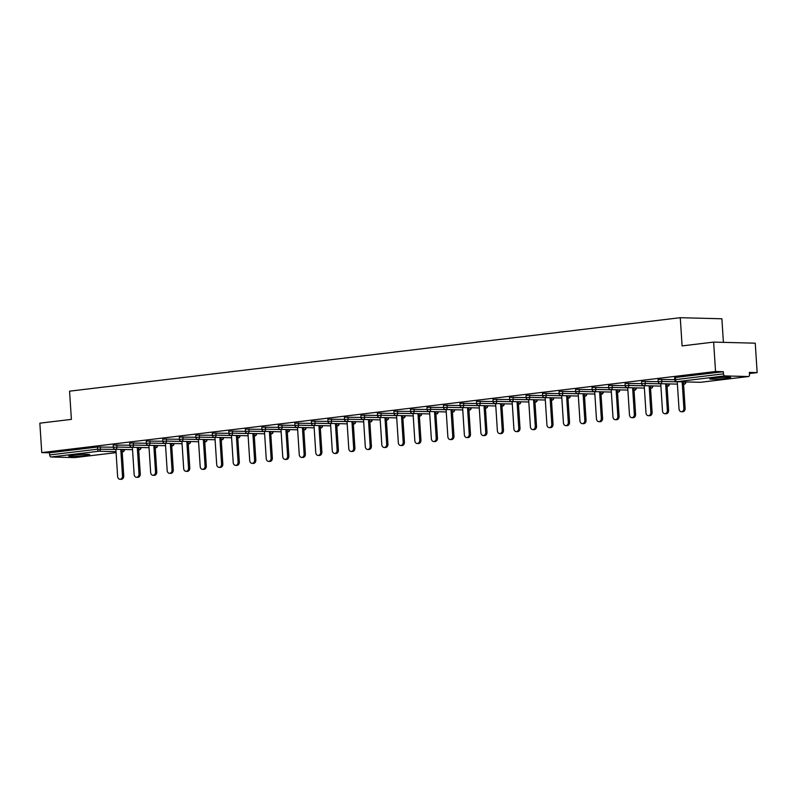 <?xml version="1.0" encoding="UTF-8"?>
<svg xmlns="http://www.w3.org/2000/svg" width="797" height="797" viewBox="0 0 797 797"><rect width="100%" height="100%" fill="white"/><g stroke="black" fill="none" stroke-linecap="round" stroke-linejoin="round"><path stroke-width="1.2" d="M85.727 455.495A10.52 0.747 176.3 0 0 89.732 454.649A10.52 0.747 176.3 0 0 83.805 454.36A10.52 0.747 176.3 0 0 72.736 455.157A10.52 0.747 176.3 0 0 68.731 456.004A10.52 0.747 176.3 0 0 74.669 456.292A10.52 0.747 176.3 0 0 85.727 455.495M726.695 378.366A10.52 0.747 176.3 0 0 730.71 377.519A10.52 0.747 176.3 0 0 724.772 377.23A10.52 0.747 176.3 0 0 713.713 378.027A10.52 0.747 176.3 0 0 709.709 378.874A10.52 0.747 176.3 0 0 715.636 379.163A10.52 0.747 176.3 0 0 726.695 378.366M723.407 342.351L721.883 318.78L680.269 317.694L69.568 391.178L71.391 419.381L39.85 423.177L41.753 452.596L715.537 371.512L713.634 342.102L755.247 343.188L757.15 372.607L749.369 372.398L749.509 374.55A2.022 1.245 83.1 0 1 748.503 376.523L700.553 382.291A2.022 1.245 83.1 0 0 700.663 382.271M749.439 373.534L757.15 372.607M724.842 375.915L676.892 381.683A2.022 1.245 83.1 0 1 675.517 379.631L674.74 379.8L674.601 377.648L675.378 377.489L675.517 379.631L723.457 373.863A2.022 1.245 83.1 0 0 724.842 375.915L748.393 376.533A2.022 1.245 83.1 0 0 748.503 376.523M675.378 377.489L723.317 371.711L715.537 371.512M723.457 373.863L723.317 371.711M74.828 457.588A2.022 1.245 -96.9 0 1 74.719 457.608A2.022 1.245 -96.9 0 1 74.599 457.608L51.048 456.99A2.022 1.245 -96.9 0 1 49.673 454.948L49.534 452.796L41.753 452.596M680.269 317.694L682.093 345.898L713.634 342.102M49.534 452.796L97.483 447.027L113.353 447.207M116.83 444.885L116.97 447.027L113.363 447.356L113.224 445.204L113.991 445.045L129.861 445.224M133.338 442.893L133.478 445.045L129.871 445.364L129.732 443.212L130.499 443.052L146.369 443.242M149.846 440.91L149.985 443.052L146.379 443.381L146.24 441.229L147.017 441.07L162.887 441.249M166.364 438.918L166.503 441.07L162.897 441.389L162.757 439.247L163.524 439.077L179.395 439.267M182.872 436.935L183.011 439.087L179.405 439.406L179.265 437.254L180.032 437.095L195.903 437.274M199.38 434.943L199.519 437.095L195.913 437.414L195.773 435.272L196.55 435.102L212.42 435.292M215.897 432.96L216.037 435.112L212.43 435.431L212.291 433.279L213.058 433.12L228.928 433.299M232.405 430.978L232.545 433.12L228.938 433.448L228.799 431.297L229.566 431.127L245.436 431.316M248.913 428.985L249.053 431.137L245.446 431.456L245.307 429.304L246.084 429.145L261.954 429.324M265.431 427.003L265.57 429.145L261.964 429.473L261.824 427.322L262.592 427.162L278.462 427.341M281.939 425.01L282.078 427.162L278.472 427.481L278.332 425.339L279.099 425.17L294.97 425.359M298.447 423.028L298.586 425.17L294.98 425.498L294.84 423.346L295.617 423.187L311.488 423.366M314.964 421.035L315.104 423.187L311.497 423.506L311.358 421.364L312.125 421.195L327.995 421.384M331.472 419.053L331.612 421.205L328.005 421.523L327.866 419.371L328.633 419.212L344.503 419.391M347.98 417.06L348.12 419.212L344.513 419.531L344.374 417.389L345.151 417.22L361.021 417.409M364.498 415.078L364.637 417.229L361.031 417.548L360.892 415.396L361.659 415.237L377.529 415.416M381.006 413.095L381.145 415.237L377.539 415.566L377.399 413.414L378.167 413.245L394.037 413.434M397.514 411.103L397.653 413.254L394.047 413.573L393.907 411.421L394.684 411.262L410.555 411.441M414.032 409.12L414.171 411.262L410.565 411.591L410.425 409.439L411.192 409.279L427.062 409.459M430.539 407.128L430.679 409.279L427.072 409.598L426.933 407.456L427.7 407.287L443.57 407.476M447.047 405.145L447.187 407.297L443.58 407.616L443.441 405.464L444.218 405.304L460.088 405.484M463.565 403.152L463.705 405.304L460.098 405.623L459.959 403.481L460.726 403.312L476.596 403.501M480.073 401.17L480.212 403.322L476.606 403.641L476.467 401.489L477.234 401.329L493.104 401.509M496.581 399.187L496.72 401.329L493.114 401.658L492.974 399.506L493.751 399.337L509.622 399.526M513.099 397.195L513.238 399.347L509.632 399.666L509.492 397.514L510.259 397.354L526.13 397.534M529.606 395.212L529.746 397.354L526.14 397.683L526 395.531L526.777 395.372L542.637 395.551M546.124 393.22L546.254 395.372L542.647 395.691L542.508 393.539L543.285 393.379L559.155 393.569M562.632 391.237L562.772 393.379L559.165 393.708L559.026 391.556L559.793 391.397L575.663 391.576M579.14 389.245L579.28 391.397L575.673 391.716L575.534 389.574L576.311 389.404L592.171 389.594M595.658 387.262L595.787 389.414L592.181 389.733L592.041 387.581L592.819 387.422L608.689 387.601M612.166 385.27L612.305 387.422L608.699 387.74L608.559 385.599L609.326 385.429L625.197 385.618M628.674 383.287L628.813 385.439L625.207 385.758L625.067 383.606L625.844 383.447L641.715 383.626M645.191 381.305L645.331 383.447L641.715 383.775L641.575 381.624L642.352 381.454L658.222 381.643M661.699 379.312L661.839 381.464L658.232 381.783L658.093 379.631L658.86 379.472L674.73 379.651M677.251 381.703L679.014 408.911A3.098 2.441 -88.5 0 0 681.365 411.72A3.098 2.441 -88.5 0 0 683.876 408.323L682.172 381.833M683.876 408.323L685.131 408.363A3.098 2.441 91.5 0 1 682.611 411.75L681.365 411.72M685.131 408.363L683.418 381.863M660.743 383.696L662.496 410.903A3.098 2.441 -88.5 0 0 664.857 413.703A3.098 2.441 -88.5 0 0 667.368 410.316L665.654 383.815M667.368 410.316L668.613 410.345A3.098 2.441 91.5 0 1 666.103 413.743L664.857 413.703M668.613 410.345L666.9 383.855M644.225 385.678L645.988 412.886A3.098 2.441 -88.5 0 0 648.34 415.695A3.098 2.441 -88.5 0 0 650.86 412.298L649.147 385.808M650.86 412.298L652.105 412.328A3.098 2.441 91.5 0 1 649.595 415.725L648.34 415.695M652.105 412.328L650.392 385.838M627.717 387.661L629.481 414.868A3.098 2.441 -88.5 0 0 631.832 417.678A3.098 2.441 -88.5 0 0 634.342 414.291L632.629 387.79M634.342 414.291L635.598 414.32A3.098 2.441 91.5 0 1 633.077 417.718L631.832 417.678M635.598 414.32L633.884 387.83M611.209 389.653L612.963 416.861A3.098 2.441 -88.5 0 0 615.324 419.67A3.098 2.441 -88.5 0 0 617.834 416.273L616.121 389.783M617.834 416.273L619.08 416.303A3.098 2.441 91.5 0 1 616.569 419.7L615.324 419.67M619.08 416.303L617.366 389.813M594.692 391.636L596.455 418.843A3.098 2.441 -88.5 0 0 598.806 421.653A3.098 2.441 -88.5 0 0 601.327 418.256L599.613 391.765M601.327 418.256L602.572 418.295A3.098 2.441 91.5 0 1 600.061 421.693L598.806 421.653M602.572 418.295L600.858 391.795M578.184 393.628L579.947 420.836A3.098 2.441 -88.5 0 0 582.298 423.645A3.098 2.441 -88.5 0 0 584.809 420.248L583.095 393.758M584.809 420.248L586.064 420.278A3.098 2.441 91.5 0 1 583.543 423.675L582.298 423.645M586.064 420.278L584.35 393.788M561.676 395.611L563.429 422.818A3.098 2.441 -88.5 0 0 565.79 425.628A3.098 2.441 -88.5 0 0 568.301 422.231L566.587 395.74M568.301 422.231L569.546 422.271A3.098 2.441 91.5 0 1 567.036 425.658L565.79 425.628M569.546 422.271L567.833 395.77M545.158 397.603L546.921 424.811A3.098 2.441 -88.5 0 0 549.272 427.62A3.098 2.441 -88.5 0 0 551.793 424.223L550.079 397.733M551.793 424.223L553.038 424.253A3.098 2.441 91.5 0 1 550.528 427.65L549.272 427.62M553.038 424.253L551.325 397.763M528.65 399.586L530.413 426.793A3.098 2.441 -88.5 0 0 532.765 429.603A3.098 2.441 -88.5 0 0 535.275 426.206L533.562 399.715M535.275 426.206L536.53 426.246A3.098 2.441 91.5 0 1 534.01 429.633L532.765 429.603M536.53 426.246L534.817 399.745M512.142 401.568L513.896 428.776A3.098 2.441 -88.5 0 0 516.257 431.585A3.098 2.441 -88.5 0 0 518.767 428.198L517.054 401.698M518.767 428.198L520.013 428.228A3.098 2.441 91.5 0 1 517.502 431.625L516.257 431.585M520.013 428.228L518.299 401.738M495.624 403.561L497.388 430.769A3.098 2.441 -88.5 0 0 499.739 433.578A3.098 2.441 -88.5 0 0 502.259 430.181L500.546 403.69M502.259 430.181L503.505 430.211A3.098 2.441 91.5 0 1 500.994 433.608L499.739 433.578M503.505 430.211L501.791 403.72M479.117 405.543L480.88 432.751A3.098 2.441 -88.5 0 0 483.231 435.56A3.098 2.441 -88.5 0 0 485.742 432.173L484.028 405.673M485.742 432.173L486.997 432.203A3.098 2.441 91.5 0 1 484.476 435.6L483.231 435.56M486.997 432.203L485.283 405.713M462.609 407.536L464.362 434.744A3.098 2.441 -88.5 0 0 466.723 437.553A3.098 2.441 -88.5 0 0 469.234 434.156L467.52 407.665M469.234 434.156L470.479 434.186A3.098 2.441 91.5 0 1 467.969 437.583L466.723 437.553M470.479 434.186L468.766 407.695M446.091 409.519L447.854 436.726A3.098 2.441 -88.5 0 0 450.205 439.536A3.098 2.441 -88.5 0 0 452.726 436.138L451.012 409.648M452.726 436.138L453.971 436.178A3.098 2.441 91.5 0 1 451.451 439.565L450.205 439.536M453.971 436.178L452.258 409.678M429.583 411.511L431.346 438.719A3.098 2.441 -88.5 0 0 433.698 441.528A3.098 2.441 -88.5 0 0 436.208 438.131L434.495 411.641M436.208 438.131L437.463 438.161A3.098 2.441 91.5 0 1 434.943 441.558L433.698 441.528M437.463 438.161L435.75 411.67M413.075 413.494L414.829 440.701A3.098 2.441 -88.5 0 0 417.19 443.511A3.098 2.441 -88.5 0 0 419.7 440.113L417.987 413.623M419.7 440.113L420.946 440.153A3.098 2.441 91.5 0 1 418.435 443.54L417.19 443.511M420.946 440.153L419.232 413.653M396.557 415.486L398.321 442.694A3.098 2.441 -88.5 0 0 400.672 445.503A3.098 2.441 -88.5 0 0 403.192 442.106L401.479 415.606M403.192 442.106L404.438 442.136A3.098 2.441 91.5 0 1 401.917 445.533L400.672 445.503M404.438 442.136L402.724 415.645M380.049 417.469L381.813 444.676A3.098 2.441 -88.5 0 0 384.164 447.486A3.098 2.441 -88.5 0 0 386.675 444.088L384.961 417.598M386.675 444.088L387.93 444.118A3.098 2.441 91.5 0 1 385.409 447.515L384.164 447.486M387.93 444.118L386.216 417.628M363.542 419.451L365.295 446.659A3.098 2.441 -88.5 0 0 367.646 449.468A3.098 2.441 -88.5 0 0 370.167 446.081L368.453 419.581M370.167 446.081L371.412 446.111A3.098 2.441 91.5 0 1 368.901 449.508L367.646 449.468M371.412 446.111L369.698 419.62M347.024 421.444L348.787 448.651A3.098 2.441 -88.5 0 0 351.138 451.461A3.098 2.441 -88.5 0 0 353.659 448.063L351.945 421.573M353.659 448.063L354.904 448.093A3.098 2.441 91.5 0 1 352.384 451.491L351.138 451.461M354.904 448.093L353.191 421.603M330.516 423.426L332.279 450.634A3.098 2.441 -88.5 0 0 334.63 453.443A3.098 2.441 -88.5 0 0 337.141 450.046L335.427 423.556M337.141 450.046L338.396 450.086A3.098 2.441 91.5 0 1 335.876 453.483L334.63 453.443M338.396 450.086L336.683 423.596M314.008 425.419L315.761 452.626A3.098 2.441 -88.5 0 0 318.113 455.436A3.098 2.441 -88.5 0 0 320.633 452.038L318.92 425.548M320.633 452.038L321.878 452.068A3.098 2.441 91.5 0 1 319.368 455.466L318.113 455.436M321.878 452.068L320.165 425.578M297.49 427.401L299.254 454.609A3.098 2.441 -88.5 0 0 301.605 457.418A3.098 2.441 -88.5 0 0 304.125 454.021L302.412 427.531M304.125 454.021L305.371 454.061A3.098 2.441 91.5 0 1 302.85 457.448L301.605 457.418M305.371 454.061L303.657 427.561M280.982 429.394L282.746 456.601A3.098 2.441 -88.5 0 0 285.097 459.411A3.098 2.441 -88.5 0 0 287.607 456.014L285.894 429.523M287.607 456.014L288.863 456.043A3.098 2.441 91.5 0 1 286.342 459.441L285.097 459.411M288.863 456.043L287.149 429.553M264.474 431.376L266.228 458.584A3.098 2.441 -88.5 0 0 268.579 461.393A3.098 2.441 -88.5 0 0 271.1 457.996L269.386 431.506M271.1 457.996L272.345 458.036A3.098 2.441 91.5 0 1 269.834 461.423L268.579 461.393M272.345 458.036L270.631 431.536M247.957 433.369L249.72 460.576A3.098 2.441 -88.5 0 0 252.071 463.376A3.098 2.441 -88.5 0 0 254.592 459.989L252.878 433.488M254.592 459.989L255.837 460.018A3.098 2.441 91.5 0 1 253.316 463.416L252.071 463.376M255.837 460.018L254.123 433.528M231.449 435.351L233.212 462.559A3.098 2.441 -88.5 0 0 235.563 465.368A3.098 2.441 -88.5 0 0 238.074 461.971L236.36 435.481M238.074 461.971L239.329 462.001A3.098 2.441 91.5 0 1 236.809 465.398L235.563 465.368M239.329 462.001L237.616 435.511M214.941 437.334L216.694 464.541A3.098 2.441 -88.5 0 0 219.045 467.351A3.098 2.441 -88.5 0 0 221.566 463.964L219.852 437.463M221.566 463.964L222.811 463.993A3.098 2.441 91.5 0 1 220.301 467.391L219.045 467.351M222.811 463.993L221.098 437.503M198.423 439.326L200.186 466.534A3.098 2.441 -88.5 0 0 202.538 469.343A3.098 2.441 -88.5 0 0 205.058 465.946L203.345 439.456M205.058 465.946L206.303 465.976A3.098 2.441 91.5 0 1 203.783 469.373L202.538 469.343M206.303 465.976L204.59 439.486M181.915 441.309L183.679 468.516A3.098 2.441 -88.5 0 0 186.03 471.326A3.098 2.441 -88.5 0 0 188.54 467.929L186.827 441.438M188.54 467.929L189.796 467.969A3.098 2.441 91.5 0 1 187.275 471.366L186.03 471.326M189.796 467.969L188.082 441.468M165.407 443.301L167.161 470.509A3.098 2.441 -88.5 0 0 169.512 473.318A3.098 2.441 -88.5 0 0 172.032 469.921L170.319 443.431M172.032 469.921L173.278 469.951A3.098 2.441 91.5 0 1 170.767 473.348L169.512 473.318M173.278 469.951L171.564 443.461M148.89 445.284L150.653 472.491A3.098 2.441 -88.5 0 0 153.004 475.301A3.098 2.441 -88.5 0 0 155.525 471.904L153.811 445.413M155.525 471.904L156.77 471.944A3.098 2.441 91.5 0 1 154.249 475.331L153.004 475.301M156.77 471.944L155.056 445.443M132.382 447.276L134.145 474.484A3.098 2.441 -88.5 0 0 136.496 477.293A3.098 2.441 -88.5 0 0 139.007 473.896L137.293 447.406M139.007 473.896L140.262 473.926A3.098 2.441 91.5 0 1 137.742 477.323L136.496 477.293M140.262 473.926L138.548 447.436M115.874 449.259L117.627 476.467A3.098 2.441 -88.5 0 0 119.978 479.276A3.098 2.441 -88.5 0 0 122.499 475.879L120.785 449.388M122.499 475.879L123.744 475.919A3.098 2.441 91.5 0 1 121.234 479.306L119.978 479.276M123.744 475.919L122.031 449.418M674.74 379.8A2.022 2.022 0 0 0 676.713 381.693A2.022 1.594 91.5 0 0 676.892 381.683L700.443 382.301L748.393 376.533M676.713 381.693L700.264 382.311A2.022 1.594 91.5 0 0 700.443 382.301A2.022 1.245 83.1 0 0 700.553 382.291A2.022 2.022 0 0 1 700.264 382.311A2.022 1.594 91.5 0 1 700.075 382.291M74.599 457.608L116.083 452.616M123.067 451.67A2.022 1.245 -96.9 0 1 122.658 451.839L122.19 451.829M116.023 451.67L98.997 451.222L51.048 456.99M49.673 454.948L97.623 449.179L97.483 447.027M100.312 446.868L100.452 449.02A2.022 1.594 -88.5 0 1 98.997 451.222A2.022 1.245 -96.9 0 1 97.623 449.179L115.884 449.418M124.422 449.488L124.442 449.697A2.022 2.022 0 0 1 122.658 451.839A2.022 1.245 -96.9 0 1 122.549 451.839A2.022 1.594 -88.5 0 0 124.003 449.638L123.993 449.468M658.232 381.783A2.022 2.022 0 0 0 660.195 383.676A2.022 1.594 91.5 0 0 660.384 383.666A2.022 1.594 -88.5 0 0 661.839 381.464L677.261 381.863M683.428 382.032L685.38 381.912M685.809 381.932L685.39 382.082A2.022 1.594 -88.5 0 1 683.936 384.284A2.022 1.594 91.5 0 1 683.567 384.274M641.715 383.775A2.022 2.022 0 0 0 643.687 385.668A2.022 1.594 91.5 0 0 643.866 385.658A2.022 1.594 -88.5 0 0 645.331 383.447L660.753 383.855M666.92 384.015L668.872 383.905M625.207 385.758A2.022 2.022 0 0 0 627.169 387.651A2.022 1.594 91.5 0 0 627.359 387.641A2.022 1.594 -88.5 0 0 628.813 385.439L644.245 385.838M650.402 386.007L652.354 385.887M608.699 387.74A2.022 2.022 0 0 0 610.661 389.633A2.022 1.594 91.5 0 0 610.851 389.633A2.022 1.594 -88.5 0 0 612.305 387.422L627.727 387.83M633.894 387.99L635.847 387.88M592.181 389.733A2.022 2.022 0 0 0 594.154 391.626A2.022 1.594 91.5 0 0 594.333 391.616A2.022 1.594 -88.5 0 0 595.787 389.414L611.219 389.813M617.386 389.972L619.339 389.863M575.673 391.716A2.022 2.022 0 0 0 577.636 393.608A2.022 1.594 91.5 0 0 577.825 393.598A2.022 1.594 -88.5 0 0 579.28 391.397L594.711 391.805M600.868 391.965L602.821 391.855M559.165 393.708A2.022 2.022 0 0 0 561.128 395.601A2.022 1.594 91.5 0 0 561.317 395.591A2.022 1.594 -88.5 0 0 562.772 393.379L578.194 393.788M584.36 393.947L586.313 393.838M542.647 395.691A2.022 2.022 0 0 0 544.62 397.583A2.022 1.594 91.5 0 0 544.799 397.573A2.022 1.594 -88.5 0 0 546.254 395.372L561.686 395.78M567.843 395.94L569.795 395.83M526.14 397.683A2.022 2.022 0 0 0 528.102 399.576A2.022 1.594 91.5 0 0 528.291 399.566A2.022 1.594 -88.5 0 0 529.746 397.354L545.178 397.763M551.335 397.922L553.287 397.813M509.632 399.666A2.022 2.022 0 0 0 511.594 401.558A2.022 1.594 91.5 0 0 511.784 401.549A2.022 1.594 -88.5 0 0 513.238 399.347L528.66 399.745M534.827 399.915L536.779 399.795M493.114 401.658A2.022 2.022 0 0 0 495.086 403.541A2.022 1.594 91.5 0 0 495.266 403.541A2.022 1.594 -88.5 0 0 496.72 401.329L512.152 401.738M518.309 401.897L520.262 401.788M476.606 403.641A2.022 2.022 0 0 0 478.569 405.534A2.022 1.594 91.5 0 0 478.758 405.524A2.022 1.594 -88.5 0 0 480.212 403.322L495.634 403.72M501.801 403.89L503.754 403.77M460.098 405.623A2.022 2.022 0 0 0 462.061 407.516A2.022 1.594 91.5 0 0 462.24 407.506A2.022 1.594 -88.5 0 0 463.705 405.304L479.127 405.713M485.293 405.872L487.246 405.763M443.58 407.616A2.022 2.022 0 0 0 445.553 409.509A2.022 1.594 91.5 0 0 445.732 409.499A2.022 1.594 -88.5 0 0 447.187 407.297L462.619 407.695M468.775 407.855L470.728 407.745M427.072 409.598A2.022 2.022 0 0 0 429.035 411.491A2.022 1.594 91.5 0 0 429.224 411.481A2.022 1.594 -88.5 0 0 430.679 409.279L446.101 409.688M452.268 409.847L454.22 409.738M410.565 411.591A2.022 2.022 0 0 0 412.527 413.484A2.022 1.594 91.5 0 0 412.707 413.474A2.022 1.594 -88.5 0 0 414.171 411.262L429.593 411.67M435.76 411.83L437.712 411.72M394.047 413.573A2.022 2.022 0 0 0 396.019 415.466A2.022 1.594 91.5 0 0 396.199 415.456A2.022 1.594 -88.5 0 0 397.653 413.254L413.085 413.653M419.242 413.822L421.195 413.713M377.539 415.566A2.022 2.022 0 0 0 379.502 417.459A2.022 1.594 91.5 0 0 379.691 417.449A2.022 1.594 -88.5 0 0 381.145 415.237L396.567 415.645M402.734 415.805L404.687 415.695M361.031 417.548A2.022 2.022 0 0 0 362.994 419.441A2.022 1.594 91.5 0 0 363.173 419.431A2.022 1.594 -88.5 0 0 364.637 417.229L380.059 417.628M386.226 417.797L388.179 417.678M344.513 419.531A2.022 2.022 0 0 0 346.486 421.424A2.022 1.594 91.5 0 0 346.665 421.424A2.022 1.594 -88.5 0 0 348.12 419.212L363.552 419.62M369.708 419.78L371.661 419.67M328.005 421.523A2.022 2.022 0 0 0 329.968 423.416A2.022 1.594 91.5 0 0 330.157 423.406A2.022 1.594 -88.5 0 0 331.612 421.205L347.034 421.603M353.201 421.762L355.153 421.653M311.497 423.506A2.022 2.022 0 0 0 313.46 425.399A2.022 1.594 91.5 0 0 313.639 425.389A2.022 1.594 -88.5 0 0 315.104 423.187L330.526 423.596M336.693 423.755L338.645 423.645M294.98 425.498A2.022 2.022 0 0 0 296.952 427.391A2.022 1.594 91.5 0 0 297.132 427.381A2.022 1.594 -88.5 0 0 298.586 425.17L314.018 425.578M320.175 425.737L322.127 425.628M278.472 427.481A2.022 2.022 0 0 0 280.434 429.374A2.022 1.594 91.5 0 0 280.624 429.364A2.022 1.594 -88.5 0 0 282.078 427.162L297.5 427.571M303.667 427.73L305.62 427.62M261.964 429.473A2.022 2.022 0 0 0 263.927 431.366A2.022 1.594 91.5 0 0 264.106 431.356A2.022 1.594 -88.5 0 0 265.57 429.145L280.992 429.553M287.159 429.713L289.112 429.603M245.446 431.456A2.022 2.022 0 0 0 247.419 433.349A2.022 1.594 91.5 0 0 247.598 433.339A2.022 1.594 -88.5 0 0 249.053 431.137L264.484 431.536M270.641 431.705L272.594 431.585M228.938 433.448A2.022 2.022 0 0 0 230.901 435.341A2.022 1.594 91.5 0 0 231.09 435.331A2.022 1.594 -88.5 0 0 232.545 433.12L247.967 433.528M254.133 433.688L256.086 433.578M212.43 435.431A2.022 2.022 0 0 0 214.393 437.324A2.022 1.594 91.5 0 0 214.572 437.314A2.022 1.594 -88.5 0 0 216.037 435.112L231.459 435.511M237.626 435.68L239.578 435.56M195.913 437.414A2.022 2.022 0 0 0 197.885 439.306A2.022 1.594 91.5 0 0 198.064 439.306A2.022 1.594 -88.5 0 0 199.519 437.095L214.951 437.503M221.108 437.663L223.06 437.553M179.405 439.406A2.022 2.022 0 0 0 181.367 441.299A2.022 1.594 91.5 0 0 181.557 441.289A2.022 1.594 -88.5 0 0 183.011 439.087L198.433 439.486M204.6 439.645L206.553 439.536M162.897 441.389A2.022 2.022 0 0 0 164.859 443.281A2.022 1.594 91.5 0 0 165.039 443.271A2.022 1.594 -88.5 0 0 166.503 441.07L181.925 441.478M188.092 441.638L190.045 441.528M146.379 443.381A2.022 2.022 0 0 0 148.352 445.274A2.022 1.594 91.5 0 0 148.531 445.264A2.022 1.594 -88.5 0 0 149.985 443.052L165.417 443.461M171.574 443.62L173.527 443.511M129.871 445.364A2.022 2.022 0 0 0 131.834 447.256A2.022 1.594 91.5 0 0 132.023 447.247A2.022 1.594 -88.5 0 0 133.478 445.045L148.9 445.453M155.066 445.613L157.019 445.503M113.363 447.356A2.022 2.022 0 0 0 115.326 449.249A2.022 1.594 91.5 0 0 115.505 449.239A2.022 1.594 -88.5 0 0 116.97 447.027L132.392 447.436M138.558 447.595L140.511 447.486M122.041 449.588L124.442 449.697M669.301 383.915L668.882 384.064A2.022 1.594 -88.5 0 1 667.418 386.276A2.022 1.594 91.5 0 1 667.059 386.266M652.783 385.897L652.364 386.057A2.022 1.594 -88.5 0 1 650.91 388.259A2.022 1.594 91.5 0 1 650.551 388.249M636.275 387.89L635.857 388.039A2.022 1.594 -88.5 0 1 634.402 390.251A2.022 1.594 91.5 0 1 634.033 390.241M619.777 390.092L619.349 390.032A2.022 1.594 -88.5 0 1 617.884 392.234A2.022 1.594 91.5 0 1 617.526 392.224L617.705 392.244A2.022 2.022 0 0 0 619.777 390.092L619.767 389.872M603.269 392.074L602.831 392.014A2.022 1.594 -88.5 0 1 601.376 394.216A2.022 1.594 91.5 0 1 601.018 394.216L601.197 394.226A2.022 2.022 0 0 0 603.269 392.074L603.249 391.865M586.751 394.067L586.323 393.997A2.022 1.594 -88.5 0 1 584.868 396.209A2.022 1.594 91.5 0 1 584.5 396.199L584.679 396.219A2.022 2.022 0 0 0 586.751 394.067L586.741 393.848M570.244 396.049L569.815 395.989A2.022 1.594 -88.5 0 1 568.351 398.191A2.022 1.594 91.5 0 1 567.992 398.181L568.171 398.201A2.022 2.022 0 0 0 570.244 396.049L570.234 395.84M553.736 398.032L553.297 397.972A2.022 1.594 -88.5 0 1 551.843 400.184A2.022 1.594 91.5 0 1 551.484 400.174L551.663 400.194A2.022 2.022 0 0 0 553.736 398.032L553.716 397.823M537.208 399.815L536.789 399.964A2.022 1.594 -88.5 0 1 535.335 402.166A2.022 1.594 91.5 0 1 534.966 402.156M520.7 401.798L520.282 401.947A2.022 1.594 -88.5 0 1 518.817 404.159A2.022 1.594 91.5 0 1 518.458 404.149M504.202 403.999L503.764 403.94A2.022 1.594 -88.5 0 1 502.309 406.141A2.022 1.594 91.5 0 1 501.951 406.131L502.12 406.151A2.022 2.022 0 0 0 504.202 403.999L504.182 403.78M487.684 405.982L487.256 405.922A2.022 1.594 -88.5 0 1 485.801 408.124A2.022 1.594 91.5 0 1 485.433 408.124L485.612 408.134A2.022 2.022 0 0 0 487.684 405.982L487.674 405.773M471.176 407.974L470.738 407.915A2.022 1.594 -88.5 0 1 469.284 410.116A2.022 1.594 91.5 0 1 468.925 410.106L469.104 410.126A2.022 2.022 0 0 0 471.176 407.974L471.157 407.755M454.669 409.957L454.23 409.897A2.022 1.594 -88.5 0 1 452.776 412.099A2.022 1.594 91.5 0 1 452.417 412.099L452.586 412.109A2.022 2.022 0 0 0 454.669 409.957L454.649 409.748M438.151 411.939L437.722 411.88A2.022 1.594 -88.5 0 1 436.268 414.091A2.022 1.594 91.5 0 1 435.899 414.081L436.079 414.101A2.022 2.022 0 0 0 438.151 411.939L438.141 411.73M421.643 413.932L421.205 413.872A2.022 1.594 -88.5 0 1 419.75 416.074A2.022 1.594 91.5 0 1 419.391 416.064L419.571 416.084A2.022 2.022 0 0 0 421.643 413.932L421.623 413.723M405.125 415.914L404.697 415.855A2.022 1.594 -88.5 0 1 403.242 418.066A2.022 1.594 91.5 0 1 402.883 418.056L403.053 418.076A2.022 2.022 0 0 0 405.125 415.914L405.115 415.705M388.607 417.698L388.189 417.847A2.022 1.594 -88.5 0 1 386.734 420.049A2.022 1.594 91.5 0 1 386.366 420.039M372.089 419.68L371.671 419.83A2.022 1.594 -88.5 0 1 370.216 422.041A2.022 1.594 91.5 0 1 369.858 422.031M355.592 421.882L355.163 421.822A2.022 1.594 -88.5 0 1 353.709 424.024A2.022 1.594 91.5 0 1 353.35 424.014L353.519 424.034A2.022 2.022 0 0 0 355.592 421.882L355.582 421.663M339.084 423.865L338.655 423.805A2.022 1.594 -88.5 0 1 337.191 426.006A2.022 1.594 91.5 0 1 336.832 426.006L337.011 426.016A2.022 2.022 0 0 0 339.084 423.865L339.074 423.655M322.576 425.857L322.137 425.797A2.022 1.594 -88.5 0 1 320.683 427.999A2.022 1.594 91.5 0 1 320.324 427.989L320.504 428.009A2.022 2.022 0 0 0 322.576 425.857L322.556 425.638M306.058 427.84L305.63 427.78A2.022 1.594 -88.5 0 1 304.175 429.981A2.022 1.594 91.5 0 1 303.816 429.972L303.986 429.991A2.022 2.022 0 0 0 306.058 427.84L306.048 427.63M289.55 429.822L289.122 429.762A2.022 1.594 -88.5 0 1 287.657 431.974A2.022 1.594 91.5 0 1 287.299 431.964L287.478 431.984A2.022 2.022 0 0 0 289.55 429.822L289.54 429.613M273.042 431.815L272.604 431.755A2.022 1.594 -88.5 0 1 271.149 433.957A2.022 1.594 91.5 0 1 270.791 433.947L270.97 433.966A2.022 2.022 0 0 0 273.042 431.815L273.022 431.605M256.524 433.797L256.096 433.737A2.022 1.594 -88.5 0 1 254.641 435.949A2.022 1.594 91.5 0 1 254.283 435.939L254.452 435.959A2.022 2.022 0 0 0 256.524 433.797L256.514 433.588M240.007 435.57L239.588 435.73A2.022 1.594 -88.5 0 1 238.124 437.932A2.022 1.594 91.5 0 1 237.765 437.922M223.489 437.563L223.07 437.712A2.022 1.594 -88.5 0 1 221.616 439.924A2.022 1.594 91.5 0 1 221.257 439.914M206.991 439.765L206.562 439.705A2.022 1.594 -88.5 0 1 205.108 441.907A2.022 1.594 91.5 0 1 204.749 441.897L204.919 441.917A2.022 2.022 0 0 0 206.991 439.765L206.981 439.545M190.483 441.747L190.055 441.687A2.022 1.594 -88.5 0 1 188.59 443.889A2.022 1.594 91.5 0 1 188.231 443.889L188.411 443.899A2.022 2.022 0 0 0 190.483 441.747L190.473 441.538M173.975 443.74L173.537 443.67A2.022 1.594 -88.5 0 1 172.082 445.882A2.022 1.594 91.5 0 1 171.724 445.872L171.903 445.892A2.022 2.022 0 0 0 173.975 443.74L173.955 443.521M157.457 445.722L157.029 445.662A2.022 1.594 -88.5 0 1 155.574 447.864A2.022 1.594 91.5 0 1 155.216 447.854L155.385 447.874A2.022 2.022 0 0 0 157.457 445.722L157.447 445.513M140.949 447.705L140.521 447.645A2.022 1.594 -88.5 0 1 139.057 449.857A2.022 1.594 91.5 0 1 138.698 449.847L138.877 449.867A2.022 2.022 0 0 0 140.949 447.705L140.939 447.496M116.083 452.626L74.719 457.608M683.577 384.293L683.746 384.293A2.022 2.022 0 0 0 685.818 382.142M660.195 383.676L677.41 384.124M667.059 386.276L667.238 386.286A2.022 2.022 0 0 0 669.311 384.124M643.687 385.668L660.902 386.117M650.551 388.269L650.731 388.269A2.022 2.022 0 0 0 652.803 386.117M627.169 387.651L644.384 388.099M634.043 390.251L634.213 390.251A2.022 2.022 0 0 0 636.285 388.099M610.661 389.633L627.877 390.092M594.154 391.626L611.369 392.074M577.636 393.608L594.851 394.067M561.128 395.601L578.343 396.049M544.62 397.583L561.835 398.032M528.102 399.576L545.317 400.024M534.966 402.176L535.146 402.176A2.022 2.022 0 0 0 537.218 400.024M511.594 401.558L528.809 402.007M518.458 404.159L518.638 404.159A2.022 2.022 0 0 0 520.71 402.007M495.086 403.541L512.302 403.999M478.569 405.534L495.784 405.982M462.061 407.516L479.276 407.974M445.553 409.509L462.758 409.957M429.035 411.491L446.25 411.949M412.527 413.484L429.742 413.932M396.019 415.466L413.225 415.914M379.502 417.459L396.717 417.907M386.366 420.059L386.545 420.059A2.022 2.022 0 0 0 388.617 417.907M362.994 419.441L380.209 419.889M369.858 422.041L370.037 422.041A2.022 2.022 0 0 0 372.109 419.889M346.486 421.424L363.691 421.882M329.968 423.416L347.183 423.865M313.46 425.399L330.675 425.857M296.952 427.391L314.157 427.84M280.434 429.374L297.65 429.832M263.927 431.366L281.142 431.815M247.419 433.349L264.624 433.797M230.901 435.341L248.116 435.79M237.765 437.932L237.944 437.942A2.022 2.022 0 0 0 240.017 435.79M214.393 437.324L231.608 437.772M221.257 439.924L221.436 439.924A2.022 2.022 0 0 0 223.509 437.772M197.885 439.306L215.09 439.765M181.367 441.299L198.583 441.747M164.859 443.281L182.075 443.74M148.352 445.274L165.557 445.722M131.834 447.256L149.049 447.705M115.326 449.249L132.541 449.697"/></g></svg>
